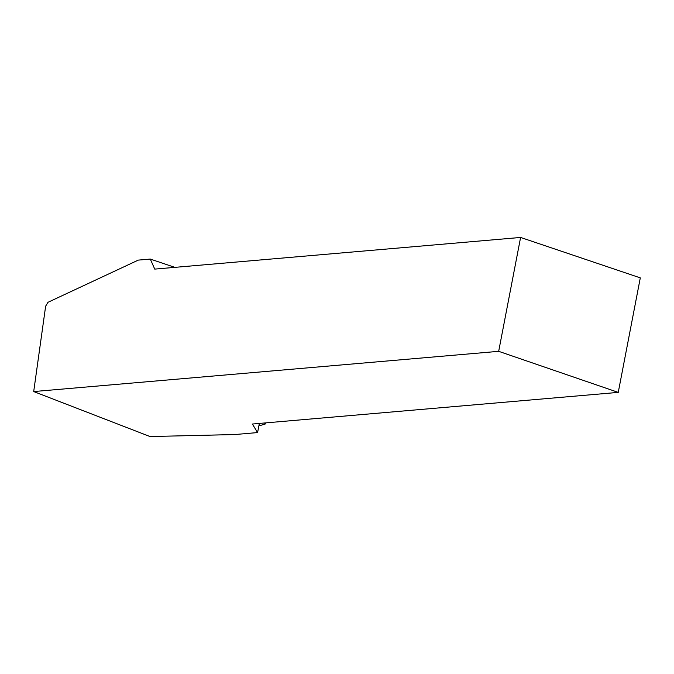 <?xml version="1.0" encoding="UTF-8"?>
<svg xmlns="http://www.w3.org/2000/svg" width="674" height="674" viewBox="0 0 674 674"><rect width="100%" height="100%" fill="white"/><g stroke="black" fill="none" stroke-linecap="round" stroke-linejoin="round"><path stroke-width="1.01" d="M259.347 423.441L257.586 432.573L234.796 434.545L150.041 436.55L33.7 391.56L498.676 351.331L520.598 237.45L640.3 277.873L618.252 392.386L498.676 351.331M618.252 392.386L252.388 424.039L257.586 432.573M520.598 237.45L154.742 269.103L150.294 259.069L138.305 260.105L47.989 302.297L45.638 306.198L33.7 391.56M174.861 267.367L150.294 259.069M264.562 422.986L265.236 424.013L265.573 423.061M263.399 424.586L265.236 424.013M265.623 422.893L265.489 423.314M258.883 425.867L263.585 424.536"/></g></svg>
